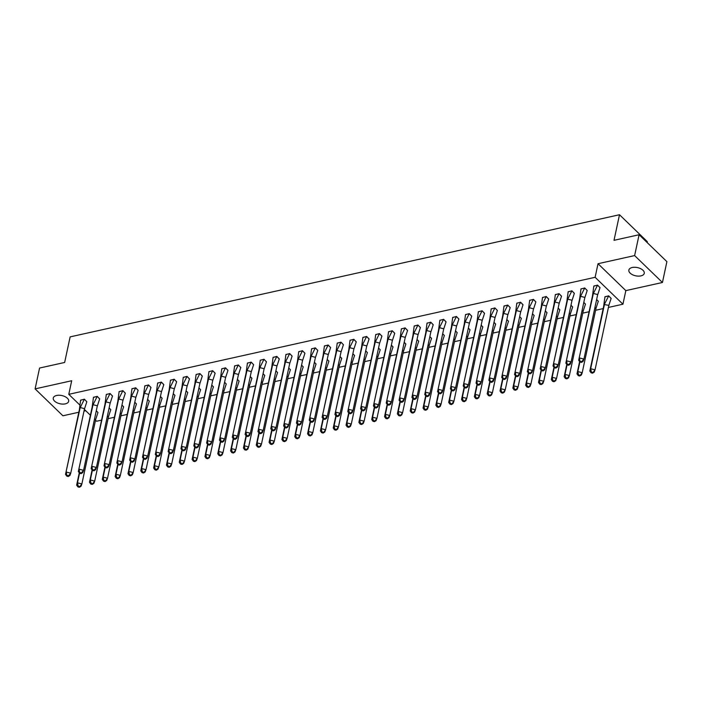 <?xml version="1.0" encoding="UTF-8"?>
<svg xmlns="http://www.w3.org/2000/svg" width="702" height="702" viewBox="0 0 702 702"><rect width="100%" height="100%" fill="white"/><g stroke="black" fill="none" stroke-linecap="round" stroke-linejoin="round"><path stroke-width="1.05" d="M56.634 395.472A7.871 4.212 12.1 0 1 64.988 396.621A7.871 4.212 12.1 0 1 68.664 401.316A7.871 4.212 12.1 0 1 65.304 403.869A7.871 4.212 12.1 0 1 56.959 402.72A7.871 4.212 12.1 0 1 53.273 398.025A7.871 4.212 12.1 0 1 56.634 395.472M632.221 267.497A7.871 4.212 12.1 0 1 640.575 268.647A7.871 4.212 12.1 0 1 644.26 273.341A7.871 4.212 12.1 0 1 640.9 275.886A7.871 4.212 12.1 0 1 632.546 274.745A7.871 4.212 12.1 0 1 628.869 270.042A7.871 4.212 12.1 0 1 632.221 267.497M79.765 404.949L68.787 394.322L71.701 380.738L35.1 388.882L39.566 368.041L64.645 362.469L70.139 336.881L619.497 214.733L614.013 240.321L639.092 234.74L666.9 261.653L662.434 282.485L634.626 255.581L598.025 263.715L595.12 277.299L622.928 304.203L608.423 307.432M639.092 234.74L634.626 255.581M35.1 388.882L62.908 415.786L78.826 412.241M598.025 263.715L625.833 290.619L662.434 282.485M625.833 290.619L622.928 304.203M603.193 308.59L595.594 310.284M589.092 311.732L582.765 313.136M576.263 314.584L569.936 315.988M563.434 317.436L557.107 318.84M550.605 320.287L544.278 321.692M537.776 323.139L531.449 324.543M524.947 325.991L518.62 327.395M512.118 328.843L505.791 330.247M499.289 331.695L492.962 333.099M486.451 334.547L480.133 335.951M473.622 337.399L467.304 338.803M460.793 340.251L454.475 341.663M447.964 343.102L441.646 344.515M435.135 345.954L428.817 347.367M422.306 348.815L415.988 350.219M409.477 351.667L403.159 353.071M396.648 354.519L390.33 355.923M383.818 357.371L377.5 358.775M370.989 360.223L364.671 361.627M358.16 363.074L351.842 364.478M345.331 365.926L339.013 367.33M332.502 368.778L326.184 370.182M319.673 371.63L313.355 373.034M306.844 374.482L300.526 375.886M294.015 377.334L287.688 378.738M281.186 380.186L274.859 381.598M268.357 383.038L262.03 384.45M255.528 385.889L249.201 387.302M242.699 388.75L236.372 390.154M229.87 391.602L223.543 393.006M217.041 394.454L210.714 395.858M204.212 397.306L197.885 398.71M191.383 400.158L185.056 401.562M178.554 403.009L172.227 404.413M165.725 405.861L159.398 407.265M152.896 408.713L146.569 410.117M140.067 411.565L133.74 412.969M127.237 414.417L120.911 415.821M114.408 417.269L108.082 418.673M101.571 420.121L96.595 421.235L95.533 420.208M84.064 411.082L85.723 410.714M647.112 242.506L647.305 241.637L619.497 214.733M68.787 394.322L595.12 277.299M90.4 415.242L84.415 409.45M611.126 298.49L608.687 295.858L604.913 296.911M599.999 287.732L597.56 285.1L593.795 286.144M598.297 301.342L596.691 299.517M587.17 290.584L584.731 287.952L580.958 288.996M585.468 304.194L583.862 302.369M574.341 293.436L571.902 290.803L568.129 291.848M572.639 307.046L571.033 305.23M561.512 296.288L559.073 293.655L555.3 294.7M559.81 309.898L558.204 308.081M548.683 299.14L546.244 296.507L542.471 297.56M546.981 312.75L545.375 310.933M535.854 301.992L533.415 299.359L529.641 300.412M534.152 315.602L532.546 313.785M523.025 304.843L520.586 302.211L516.812 303.264M521.323 318.462L519.717 316.637M510.196 307.695L507.757 305.063L503.983 306.116M508.494 321.314L506.888 319.489M497.367 310.547L494.928 307.915L491.154 308.968M495.665 324.166L494.059 322.341M484.538 313.399L482.098 310.767L478.325 311.82M482.836 327.018L481.23 325.193M471.709 316.251L469.269 313.618L465.496 314.671M470.007 329.87L468.401 328.045M458.88 319.103L456.44 316.47L452.667 317.523M457.177 332.722L455.572 330.896M446.051 321.955L443.611 319.322L439.838 320.375M444.348 335.574L442.743 333.748M433.222 324.815L430.782 322.174L427.009 323.227M431.519 338.425L429.914 336.6M420.393 327.667L417.953 325.026L414.18 326.079M418.682 341.277L417.085 339.452M407.564 330.519L405.115 327.887L401.351 328.931M405.853 344.129L404.255 342.304M394.735 333.371L392.286 330.739L388.522 331.783M393.023 346.981L391.418 345.165M381.906 336.223L379.457 333.59L375.693 334.635M380.194 349.833L378.589 348.017M369.077 339.075L366.628 336.442L362.864 337.495M367.365 352.685L365.76 350.868M356.247 341.927L353.799 339.294L350.035 340.347M354.536 355.537L352.93 353.72M343.418 344.779L340.97 342.146L337.206 343.199M341.707 358.397L340.101 356.572M330.589 347.63L328.141 344.998L324.377 346.051M328.878 361.249L327.272 359.424M317.76 350.482L315.312 347.85L311.548 348.903M316.049 364.101L314.443 362.276M304.931 353.334L302.483 350.702L298.719 351.755M303.22 366.953L301.614 365.128M292.102 356.186L289.654 353.554L285.889 354.607M290.391 369.805L288.785 367.98M279.273 359.038L276.825 356.405L273.06 357.458M277.562 372.657L275.956 370.832M266.444 361.89L263.996 359.257L260.231 360.31M264.733 375.509L263.127 373.683M253.606 364.742L251.167 362.109L247.402 363.162M251.904 378.36L250.298 376.535M240.777 367.602L238.338 364.961L234.573 366.014M239.075 381.212L237.469 379.387M227.948 370.454L225.509 367.822L221.744 368.866M226.246 384.064L224.64 382.239M215.119 373.306L212.68 370.674L208.915 371.718M213.417 386.916L211.811 385.1M202.29 376.158L199.851 373.525L196.077 374.57M200.588 389.768L198.982 387.952M189.461 379.01L187.022 376.377L183.248 377.422M187.759 392.62L186.153 390.803M176.632 381.862L174.193 379.229L170.419 380.282M174.93 395.472L173.324 393.655M163.803 384.714L161.363 382.081L157.59 383.134M162.101 398.332L160.495 396.507M150.974 387.565L148.534 384.933L144.761 385.986M149.272 401.184L147.666 399.359M138.145 390.417L135.705 387.785L131.932 388.838M136.442 404.036L134.837 402.211M125.316 393.269L122.876 390.637L119.103 391.69M123.613 406.888L122.008 405.063M112.487 396.121L110.047 393.489L106.274 394.542M110.784 409.74L109.179 407.915M99.658 398.973L97.218 396.34L93.445 397.393M97.955 412.592L96.349 410.767M86.829 401.825L84.389 399.192L80.616 400.245M593.225 293.813L597.516 285.205L593.822 286.03L592.514 295.744L593.541 293.041M597.613 294.945L583.924 359.082L579.536 357.959L579.966 362.03L578.685 360.249L593.365 293.445L597.753 294.577L600.026 287.627L597.542 285.1M578.685 360.249L592.514 295.744M581.712 361.635L583.924 359.082L583.072 361.381L581.432 362.399L581.712 361.635L580.247 361.258M579.966 362.03L581.432 362.399M604.668 303.799L608.643 295.963L611.144 298.385L608.739 305.703M604.352 304.58L608.871 305.344L595.042 369.849L594.199 372.139L592.558 373.166L595.042 369.849L590.663 368.717L604.483 304.212L603.641 306.502L604.966 296.683M604.94 296.788L608.669 295.858M592.839 372.402L591.374 372.025L590.663 368.717L589.812 371.007L603.641 306.502M589.812 371.007L591.093 372.788L592.558 373.166M591.374 372.025L591.093 372.788M580.396 296.665L584.687 288.057L580.993 288.882L579.685 298.596L580.712 295.893M584.784 297.797L571.095 361.934L566.707 360.81L567.137 364.882L565.856 363.101L580.536 296.297L584.924 297.429L587.197 290.479L584.713 287.952M565.856 363.101L579.685 298.596M568.883 364.487L571.095 361.934L570.243 364.233L568.602 365.259L568.883 364.487L567.418 364.11M567.137 364.882L568.602 365.259M567.567 299.517L571.858 290.909L568.164 291.734L566.856 301.448L567.883 298.745M571.954 300.649L558.265 364.794L553.878 363.662L554.308 367.734L553.027 365.953L567.707 299.149L572.095 300.28L574.368 293.331L571.884 290.803M553.027 365.953L566.856 301.448M556.054 367.339L558.265 364.794L557.414 367.085L555.773 368.111L556.054 367.339L554.589 366.97M554.308 367.734L555.773 368.111M554.738 302.378L559.029 293.761L555.335 294.586L554.027 304.299L555.054 301.597M559.125 303.501L545.436 367.646L541.049 366.514L541.479 370.586L540.198 368.804L554.878 302.009L559.266 303.132L561.539 296.183L559.055 293.655M540.198 368.804L554.027 304.299M543.225 370.2L545.436 367.646L544.585 369.936L542.944 370.963L543.225 370.2L541.76 369.822M541.479 370.586L542.944 370.963M541.909 305.23L546.2 296.613L542.506 297.437L541.198 307.151L542.225 304.449M546.296 306.353L532.607 370.498L528.22 369.366L528.65 373.438L527.369 371.656L542.049 304.861L546.437 305.984L548.71 299.034L546.226 296.507M527.369 371.656L541.198 307.151M530.396 373.052L532.607 370.498L531.756 372.788L530.115 373.815L530.396 373.052L528.931 372.674M528.65 373.438L530.115 373.815M529.08 308.081L533.371 299.464L529.677 300.289L528.369 310.003L529.396 307.3M533.467 309.205L519.778 373.35L515.391 372.218L515.821 376.29L514.54 374.508L529.22 307.713L533.608 308.836L535.872 301.886L533.397 299.359M514.54 374.508L528.369 310.003M517.567 375.903L519.778 373.35L518.927 375.64L517.286 376.667L517.567 375.903L516.102 375.526M515.821 376.29L517.286 376.667M596.665 299.64L598.315 301.237L595.91 308.555M594.892 307.897L596.042 308.196L582.212 372.701L581.37 374.991L579.72 376.018L582.212 372.701L577.825 371.569L579.896 361.925M580.01 375.254L578.545 374.877L577.825 371.569L576.983 373.868L579.624 361.548M576.983 373.868L578.264 375.64L579.72 376.018M578.545 374.877L578.264 375.64M583.836 302.492L585.486 304.089L583.081 311.407M582.063 310.749L583.213 311.047L569.383 375.552L568.541 377.843L566.891 378.869L569.383 375.552L564.996 374.42L567.067 364.777M567.181 378.106L565.715 377.729L564.996 374.42L564.154 376.72L566.795 364.399M564.154 376.72L565.435 378.492L566.891 378.869M565.715 377.729L565.435 378.492M571.007 305.344L572.656 306.941L570.252 314.259M569.234 313.601L570.384 313.899L556.554 378.404L555.712 380.703L554.062 381.721L556.554 378.404L552.167 377.272L554.238 367.629M554.352 380.958L552.886 380.581L552.167 377.272L551.324 379.571L553.966 367.251M551.324 379.571L552.606 381.344L554.062 381.721M552.886 380.581L552.606 381.344M558.178 308.196L559.827 309.801L557.423 317.111M556.405 316.453L557.555 316.751L543.725 381.256L542.883 383.555L541.233 384.573L543.725 381.256L539.338 380.124L541.409 370.48M541.523 383.81L540.057 383.432L539.338 380.124L538.495 382.423L541.137 370.103M538.495 382.423L539.777 384.196L541.233 384.573M540.057 383.432L539.777 384.196M545.349 311.056L546.998 312.653L544.594 319.963M543.576 319.305L544.726 319.603L530.896 384.108L530.054 386.407L528.404 387.425L530.896 384.108L526.509 382.976L528.58 373.332M528.694 386.662L527.228 386.284L526.509 382.976L525.666 385.275L528.308 372.955M525.666 385.275L526.948 387.048L528.404 387.425M527.228 386.284L526.948 387.048M516.251 310.933L520.542 302.316L516.839 303.141L515.54 312.855L516.567 310.152M520.638 312.057L506.949 376.202L502.562 375.07L502.992 379.141L501.711 377.36L516.391 310.565L520.779 311.697L523.043 304.738L520.568 302.211M501.711 377.36L515.54 312.855M504.738 378.755L506.949 376.202L506.098 378.492L504.457 379.519L504.738 378.755L503.273 378.378M502.992 379.141L504.457 379.519M532.52 313.908L534.169 315.505L531.765 322.815M530.747 322.157L531.897 322.455L518.067 386.96L517.225 389.259L515.575 390.277L518.067 386.96L513.68 385.828L515.751 376.193M515.856 389.513L514.399 389.136L513.68 385.828L512.837 388.127L515.479 375.807M512.837 388.127L514.118 389.9L515.575 390.277M514.399 389.136L514.118 389.9M503.422 313.785L507.713 305.168L504.01 305.993L502.711 315.707L503.738 313.004M507.809 314.908L494.12 379.054L489.733 377.922L490.163 381.993L488.882 380.212L503.562 313.417L507.95 314.549L510.214 307.59L507.739 305.063M488.882 380.212L502.711 315.707M491.909 381.607L494.12 379.054L493.269 381.344L491.628 382.371L491.909 381.607L490.444 381.23M490.163 381.993L491.628 382.371M519.691 316.76L521.34 318.357L518.936 325.675M517.918 325.008L519.068 325.307L505.238 389.812L504.396 392.111L502.746 393.129L505.238 389.812L500.851 388.689L502.922 379.045M503.027 392.365L501.57 391.988L500.851 388.689L500.008 390.979L502.65 378.659M500.008 390.979L501.289 392.76L502.746 393.129M501.57 391.988L501.289 392.76M490.593 316.637L494.884 308.02L491.181 308.845L489.882 318.559L490.909 315.856M494.98 317.76L481.291 381.906L476.904 380.774L477.334 384.845L476.053 383.073L490.733 316.269L495.121 317.401L497.385 310.442L494.91 307.924M476.053 383.073L489.882 318.559M479.08 384.459L481.291 381.906L480.44 384.196L478.799 385.222L479.08 384.459L477.614 384.082M477.334 384.845L478.799 385.222M506.862 319.612L508.511 321.209L506.107 328.527M505.089 327.86L506.239 328.159L492.409 392.664L491.567 394.963L489.917 395.989L492.409 392.664L488.022 391.54L490.093 381.897M490.198 395.217L488.741 394.84L488.022 391.54L487.179 393.831L489.821 381.511M487.179 393.831L488.46 395.612L489.917 395.989M488.741 394.84L488.46 395.612M477.764 319.489L482.055 310.872L478.352 311.697L477.053 321.411L478.08 318.708M482.151 320.612L468.453 384.757L464.075 383.625L464.505 387.697L463.223 385.924L477.904 319.12L482.283 320.252L484.555 313.294L482.081 310.775M463.223 385.924L477.053 321.411M466.251 387.311L468.453 384.757L467.611 387.048L465.97 388.074L466.251 387.311L464.785 386.934M464.505 387.697L465.97 388.074M494.032 322.464L495.682 324.061L493.278 331.379M492.26 330.712L493.409 331.011L479.58 395.516L478.738 397.815L477.088 398.841L479.58 395.516L475.193 394.392L477.263 384.749M477.369 398.069L475.912 397.701L475.193 394.392L474.35 396.683L476.991 384.363M474.35 396.683L475.631 398.464L477.088 398.841M475.912 397.701L475.631 398.464M464.935 322.341L469.226 313.733L465.523 314.549L464.224 324.263L465.25 321.56M469.322 323.464L455.624 387.609L451.246 386.477L451.676 390.549L450.394 388.776L465.075 321.972L469.454 323.104L471.726 316.146L469.252 313.627M450.394 388.776L464.224 324.263M453.422 390.163L455.624 387.609L454.782 389.908L453.141 390.926L453.422 390.163L451.956 389.785M451.676 390.549L453.141 390.926M481.203 325.316L482.853 326.913L480.449 334.231M479.431 333.573L480.58 333.862L466.751 398.376L465.909 400.666L464.259 401.693L466.751 398.376L462.364 397.244L464.434 387.601M464.54 400.93L463.083 400.552L462.364 397.244L461.521 399.535L464.162 387.214M461.521 399.535L462.802 401.316L464.259 401.693M463.083 400.552L462.802 401.316M452.106 325.193L456.397 316.584L452.693 317.401L451.395 327.123L452.421 324.412M456.493 326.316L442.795 390.461L438.417 389.329L438.847 393.401L437.565 391.628L452.246 324.824L456.625 325.956L458.897 319.006L456.423 316.479M437.565 391.628L451.395 327.123M440.593 393.015L442.795 390.461L441.953 392.76L440.312 393.778L440.593 393.015L439.127 392.637M438.847 393.401L440.312 393.778M468.374 328.167L470.024 329.764L467.62 337.083M466.602 336.425L467.751 336.714L453.922 401.228L453.071 403.518L451.43 404.545L453.922 401.228L449.534 400.096L451.605 390.452M451.711 403.782L450.254 403.404L449.534 400.096L448.692 402.386L451.333 390.075M448.692 402.386L449.973 404.168L451.43 404.545M450.254 403.404L449.973 404.168M439.276 328.045L443.567 319.436L439.864 320.252L438.566 329.975L439.592 327.264M443.664 329.168L429.966 393.313L425.587 392.181L426.017 396.253L424.736 394.48L439.408 327.676L443.796 328.808L446.068 321.858L443.594 319.331M424.736 394.48L438.566 329.975M427.764 395.867L429.966 393.313L429.124 395.612L427.483 396.63L427.764 395.867L426.298 395.489M426.017 396.253L427.483 396.63M455.545 331.019L457.195 332.616L454.791 339.935M453.773 339.277L454.922 339.566L441.093 404.08L440.242 406.37L438.601 407.397L441.093 404.08L436.705 402.948L438.776 393.304M438.882 406.633L437.425 406.256L436.705 402.948L435.863 405.238L438.496 392.927M435.863 405.238L437.135 407.02L438.601 407.397M437.425 406.256L437.135 407.02M426.447 330.896L430.738 322.288L427.035 323.113L425.737 332.827L426.763 330.124M430.835 332.02L417.137 396.165L412.75 395.033L413.469 398.341L413.188 399.105L411.907 397.332L426.579 330.528L430.967 331.66L433.239 324.71L430.765 322.183M411.907 397.332L425.737 332.827M414.935 398.718L417.137 396.165L416.295 398.464L414.645 399.482L414.935 398.718L413.469 398.341M413.188 399.105L414.645 399.482M442.716 333.871L444.366 335.468L441.962 342.787M440.944 342.128L442.093 342.427L428.264 406.932L427.413 409.222L425.772 410.249L428.264 406.932L423.876 405.8L425.947 396.156M426.053 409.485L424.596 409.108L423.876 405.8L423.034 408.09L425.666 395.779M423.034 408.09L424.306 409.871L425.772 410.249M424.596 409.108L424.306 409.871M413.618 333.748L417.909 325.14L414.206 325.965L412.908 335.679L413.934 332.976M418.006 334.88L404.308 399.017L399.921 397.894L400.359 401.965L399.078 400.184L413.75 333.38L418.138 334.512L420.41 327.562L417.936 325.035M399.078 400.184L412.908 335.679M402.106 401.57L404.308 399.017L403.466 401.316L401.816 402.334L402.106 401.57L400.64 401.193M400.359 401.965L401.816 402.334M429.887 336.723L431.537 338.32L429.133 345.638M428.115 344.98L429.264 345.279L415.435 409.784L414.584 412.074L412.943 413.101L415.435 409.784L411.047 408.652L413.118 399.008M413.224 412.337L411.767 411.96L411.047 408.652L410.196 410.942L412.837 398.631M410.196 410.942L411.477 412.723L412.943 413.101M411.767 411.96L411.477 412.723M400.789 336.6L405.08 327.992L401.377 328.817L400.079 338.531L401.105 335.828M405.177 337.732L391.479 401.869L387.092 400.745L387.53 404.817L386.249 403.036L400.921 336.232L405.308 337.364L407.581 330.414L405.098 327.887M386.249 403.036L400.079 338.531M389.277 404.422L391.479 401.869L390.637 404.168L388.987 405.194L389.277 404.422L387.811 404.045M387.53 404.817L388.987 405.194M417.058 339.575L418.708 341.172L416.304 348.49M415.286 347.832L416.435 348.131L402.606 412.636L401.755 414.926L400.114 415.953L402.606 412.636L398.218 411.504L400.289 401.86M400.394 415.189L398.938 414.812L398.218 411.504L397.367 413.803L400.008 401.483M397.367 413.803L398.648 415.575L400.114 415.953M398.938 414.812L398.648 415.575M387.96 339.452L392.251 330.844L388.548 331.669L387.25 341.383L388.276 338.68M392.348 340.584L378.65 404.729L374.263 403.597L374.982 406.906L374.701 407.669L373.42 405.888L388.092 339.084L392.479 340.216L394.752 333.266L392.269 330.739M373.42 405.888L387.25 341.383M376.447 407.274L378.65 404.729L377.808 407.02L376.158 408.046L376.447 407.274L374.982 406.906M374.701 407.669L376.158 408.046M404.229 342.427L405.879 344.024L403.474 351.342M402.457 350.684L403.606 350.982L389.777 415.487L388.926 417.778L387.285 418.804L389.777 415.487L385.389 414.355L387.46 404.712M387.565 418.041L386.109 417.664L385.389 414.355L384.538 416.655L387.179 404.334M384.538 416.655L385.819 418.427L387.285 418.804M386.109 417.664L385.819 418.427M375.131 342.304L379.422 333.696L375.719 334.521L374.42 344.234L375.447 341.532M379.519 343.436L365.821 407.581L361.433 406.449L362.153 409.757L361.872 410.521L360.591 408.739L375.263 341.935L379.65 343.067L381.923 336.118L379.44 333.59M360.591 408.739L374.42 344.234M363.618 410.135L365.821 407.581L364.979 409.871L363.329 410.898L363.618 410.135L362.153 409.757M361.872 410.521L363.329 410.898M391.4 345.279L393.05 346.876L390.645 354.194M389.628 353.536L390.777 353.834L376.948 418.339L376.096 420.63L374.456 421.656L376.948 418.339L372.56 417.207L374.631 407.564M374.736 420.893L373.271 420.516L372.56 417.207L371.709 419.506L374.35 407.186M371.709 419.506L372.99 421.279L374.456 421.656M373.271 420.516L372.99 421.279M362.302 345.165L366.593 336.548L362.89 337.372L361.591 347.086L362.618 344.384M366.69 346.288L352.992 410.433L348.604 409.301L349.324 412.609L349.043 413.373L347.762 411.591L362.434 344.796L366.821 345.919L369.094 338.969L366.611 336.442M347.762 411.591L361.591 347.086M350.781 412.987L352.992 410.433L352.15 412.723L350.5 413.75L350.781 412.987L349.324 412.609M349.043 413.373L350.5 413.75M378.562 348.131L380.221 349.736L377.808 357.046M376.798 356.388L377.948 356.686L364.119 421.191L363.267 423.49L361.627 424.508L364.119 421.191L359.731 420.059L361.793 410.416M361.907 423.745L360.442 423.367L359.731 420.059L358.88 422.358L361.521 410.038M358.88 422.358L360.161 424.131L361.627 424.508M360.442 423.367L360.161 424.131M349.473 348.017L353.764 339.399L350.061 340.224L348.762 349.938L349.789 347.236M353.861 349.14L340.163 413.285L335.775 412.153L336.495 415.461L336.214 416.225L334.933 414.443L349.605 347.648L353.992 348.771L356.265 341.821L353.782 339.294M334.933 414.443L348.762 349.938M337.952 415.838L340.163 413.285L339.32 415.575L337.671 416.602L337.952 415.838L336.495 415.461M336.214 416.225L337.671 416.602M365.733 350.991L367.392 352.588L364.979 359.898M363.969 359.24L365.119 359.538L351.29 424.043L350.438 426.342L348.797 427.36L351.29 424.043L346.902 422.911L348.964 413.267M349.078 426.597L347.613 426.219L346.902 422.911L346.051 425.21L348.692 412.89M346.051 425.21L347.332 426.983L348.797 427.36M347.613 426.219L347.332 426.983M336.644 350.868L340.935 342.251L337.232 343.076L335.933 352.79L336.96 350.087M341.032 351.992L327.334 416.137L322.946 415.005L323.666 418.313L323.385 419.076L322.104 417.295L336.776 350.5L341.163 351.632L343.436 344.673L340.953 342.146M322.104 417.295L335.933 352.79M325.123 418.69L327.334 416.137L326.491 418.427L324.842 419.454L325.123 418.69L323.666 418.313M323.385 419.076L324.842 419.454M352.904 353.843L354.563 355.44L352.15 362.75M351.14 362.092L352.29 362.39L338.461 426.895L337.609 429.194L335.968 430.212L338.461 426.895L334.073 425.763L336.135 416.119M336.249 429.448L334.784 429.071L334.073 425.763L333.222 428.062L335.863 415.742M333.222 428.062L334.503 429.835L335.968 430.212M334.784 429.071L334.503 429.835M323.815 353.72L328.106 345.103L324.403 345.928L323.104 355.642L324.131 352.939M328.203 354.843L314.505 418.989L310.117 417.857L310.556 421.928L309.275 420.147L323.947 353.352L328.334 354.484L330.607 347.525L328.124 344.998M309.275 420.147L323.104 355.642M312.293 421.542L314.505 418.989L313.662 421.279L312.013 422.306L312.293 421.542L310.837 421.165M310.556 421.928L312.013 422.306M340.075 356.695L341.734 358.292L339.32 365.602M338.311 364.943L339.461 365.242L325.631 429.747L324.78 432.046L323.139 433.064L325.631 429.747L321.244 428.624L323.306 418.98M323.42 432.3L321.955 431.923L321.244 428.624L320.393 430.914L323.034 418.594M320.393 430.914L321.674 432.686L323.139 433.064M321.955 431.923L321.674 432.686M310.986 356.572L315.277 347.955L311.574 348.78L310.275 358.494L311.302 355.791M315.373 357.695L301.676 421.841L297.288 420.709L298.008 424.017L297.727 424.78L296.446 423.008L311.118 356.204L315.505 357.336L317.778 350.377L315.295 347.85M296.446 423.008L310.275 358.494M299.464 424.394L301.676 421.841L300.833 424.131L299.184 425.158L299.464 424.394L298.008 424.017M297.727 424.78L299.184 425.158M327.246 359.547L328.905 361.144L326.491 368.462M325.482 367.795L326.632 368.094L312.802 432.599L311.951 434.898L310.31 435.924L312.802 432.599L308.415 431.476L310.477 421.832M310.591 435.152L309.126 434.775L308.415 431.476L307.564 433.766L310.205 421.446M307.564 433.766L308.845 435.547L310.31 435.924M309.126 434.775L308.845 435.547M298.157 359.424L302.448 350.807L298.745 351.632L297.446 361.346L298.473 358.643M302.544 360.547L288.847 424.692L284.459 423.56L285.179 426.869L284.898 427.632L283.617 425.86L298.289 359.055L302.676 360.187L304.949 353.229L302.465 350.71M283.617 425.86L297.446 361.346M286.635 427.246L288.847 424.692L287.995 426.983L286.355 428.009L286.635 427.246L285.179 426.869M284.898 427.632L286.355 428.009M314.417 362.399L316.067 363.996L313.662 371.314M312.653 370.647L313.803 370.946L299.973 435.451L299.122 437.75L297.481 438.776L299.973 435.451L295.586 434.327L297.648 424.684M297.762 438.004L296.297 437.627L295.586 434.327L294.735 436.618L297.376 424.298M294.735 436.618L296.016 438.399L297.481 438.776M296.297 437.627L296.016 438.399M285.328 362.276L289.619 353.668L285.916 354.484L284.617 364.198L285.644 361.495M289.715 363.399L276.018 427.544L271.63 426.412L272.35 429.721L272.06 430.484L270.788 428.711L285.46 361.907L289.847 363.039L292.12 356.081L289.636 353.562M270.788 428.711L284.617 364.198M273.806 430.098L276.018 427.544L275.166 429.843L273.526 430.861L273.806 430.098L272.35 429.721M272.06 430.484L273.526 430.861M301.588 365.251L303.238 366.848L300.833 374.166M299.824 373.508L300.974 373.797L287.144 438.311L286.293 440.602L284.652 441.628L287.144 438.311L282.757 437.179L284.819 427.536M284.933 440.856L283.468 440.487L282.757 437.179L281.906 439.47L284.547 427.149M281.906 439.47L283.187 441.251L284.652 441.628M283.468 440.487L283.187 441.251M272.499 365.128L276.79 356.519L273.087 357.336L271.779 367.049L272.815 364.347M276.886 366.251L263.189 430.396L258.801 429.264L259.521 432.572L259.231 433.336L257.959 431.563L272.63 364.759L277.018 365.891L279.291 358.941L276.807 356.414M257.959 431.563L271.779 367.049M260.977 432.95L263.189 430.396L262.337 432.695L260.696 433.713L260.977 432.95L259.521 432.572M259.231 433.336L260.696 433.713M288.759 368.102L290.409 369.7L288.004 377.018M286.995 376.36L288.145 376.649L274.315 441.163L273.464 443.453L271.823 444.48L274.315 441.163L269.928 440.031L271.99 430.387M272.104 443.717L270.639 443.339L269.928 440.031L269.077 442.321L271.718 430.01M269.077 442.321L270.358 444.103L271.823 444.48M270.639 443.339L270.358 444.103M259.661 367.98L263.961 359.371L260.258 360.187L258.95 369.91L259.986 367.199M264.057 369.103L250.36 433.248L245.972 432.116L246.692 435.424L246.402 436.188L245.121 434.415L259.801 367.611L264.189 368.743L266.462 361.793L263.978 359.266M245.121 434.415L258.95 369.91M248.148 435.802L250.36 433.248L249.508 435.547L247.867 436.565L248.148 435.802L246.692 435.424M246.402 436.188L247.867 436.565M275.93 370.954L277.58 372.551L275.175 379.87M274.166 379.212L275.307 379.501L261.486 444.015L260.635 446.305L258.994 447.332L261.486 444.015L257.099 442.883L259.161 433.239M259.275 446.569L257.81 446.191L257.099 442.883L256.248 445.173L258.889 432.862M256.248 445.173L257.529 446.955L258.994 447.332M257.81 446.191L257.529 446.955M246.832 370.832L251.132 362.223L247.429 363.039L246.121 372.762L247.157 370.059M251.228 371.955L237.53 436.1L233.143 434.968L233.863 438.276L233.573 439.04L232.292 437.267L246.972 370.463L251.36 371.595L253.633 364.645L251.149 362.118M232.292 437.267L246.121 372.762M235.319 438.653L237.53 436.1L236.679 438.399L235.038 439.417L235.319 438.653L233.863 438.276M233.573 439.04L235.038 439.417M263.101 373.806L264.751 375.403L262.346 382.722M261.337 382.063L262.478 382.353L248.648 446.867L247.806 449.157L246.165 450.184L248.648 446.867L244.27 445.735L246.332 436.091M246.446 449.42L244.98 449.043L244.27 445.735L243.418 448.025L246.06 435.714M243.418 448.025L244.7 449.806L246.165 450.184M244.98 449.043L244.7 449.806M234.003 373.683L238.294 365.075L234.6 365.9L233.292 375.614L234.319 372.911M238.399 374.815L224.701 438.952L220.314 437.829L221.033 441.128L220.744 441.9L219.463 440.119L234.143 373.315L238.531 374.447L240.804 367.497L238.32 364.97M219.463 440.119L233.292 375.614M222.49 441.505L224.701 438.952L223.85 441.251L222.209 442.269L222.49 441.505L221.033 441.128M220.744 441.9L222.209 442.269M250.272 376.658L251.921 378.255L249.517 385.573M248.499 384.915L249.649 385.214L235.819 449.719L234.977 452.009L233.336 453.036L235.819 449.719L231.441 448.587L233.503 438.943M233.617 452.272L232.151 451.895L231.441 448.587L230.589 450.877L233.231 438.566M230.589 450.877L231.871 452.658L233.336 453.036M232.151 451.895L231.871 452.658M221.174 376.535L225.465 367.927L221.771 368.752L220.463 378.466L221.49 375.763M225.561 377.667L211.872 441.804L207.485 440.68L207.915 444.752L206.634 442.971L221.314 376.167L225.702 377.299L227.975 370.349L225.491 367.822M206.634 442.971L220.463 378.466M209.661 444.357L211.872 441.804L211.021 444.103L209.38 445.129L209.661 444.357L208.196 443.98M207.915 444.752L209.38 445.129M237.443 379.51L239.092 381.107L236.688 388.425M235.67 387.767L236.82 388.066L222.99 452.571L222.148 454.861L220.507 455.888L222.99 452.571L218.612 451.439L220.674 441.795M220.788 455.124L219.322 454.747L218.612 451.439L217.76 453.738L220.402 441.418M217.76 453.738L219.042 455.51L220.507 455.888M219.322 454.747L219.042 455.51M208.345 379.387L212.636 370.779L208.942 371.604L207.634 381.318L208.661 378.615M212.732 380.519L199.043 444.656L194.656 443.532L195.086 447.604L193.805 445.823L208.485 379.019L212.873 380.151L215.145 373.201L212.662 370.674M193.805 445.823L207.634 381.318M196.832 447.209L199.043 444.656L198.192 446.955L196.551 447.981L196.832 447.209L195.367 446.841M195.086 447.604L196.551 447.981M224.614 382.362L226.263 383.959L223.859 391.277M222.841 390.619L223.991 390.917L210.161 455.422L209.319 457.713L207.669 458.739L210.161 455.422L205.774 454.291L207.845 444.647M207.959 457.976L206.493 457.599L205.774 454.291L204.931 456.59L207.573 444.269M204.931 456.59L206.212 458.362L207.669 458.739M206.493 457.599L206.212 458.362M195.516 382.239L199.807 373.631L196.112 374.456L194.805 384.169L195.832 381.467M199.903 383.371L186.214 447.516L181.827 446.384L182.257 450.456L180.976 448.675L195.656 381.87L200.044 383.002L202.316 376.053L199.833 373.525M180.976 448.675L194.805 384.169M184.003 450.07L186.214 447.516L185.363 449.806L183.722 450.833L184.003 450.07L182.538 449.692M182.257 450.456L183.722 450.833M211.785 385.214L213.434 386.811L211.03 394.129M210.012 393.471L211.162 393.769L197.332 458.274L196.49 460.565L194.84 461.591L197.332 458.274L192.945 457.142L195.016 447.499M195.13 460.828L193.664 460.451L192.945 457.142L192.102 459.441L194.744 447.121M192.102 459.441L193.383 461.214L194.84 461.591M193.664 460.451L193.383 461.214M182.687 385.1L186.978 376.483L183.283 377.307L181.976 387.021L183.003 384.319M187.074 386.223L173.385 450.368L168.998 449.236L169.428 453.308L168.147 451.526L182.827 384.731L187.215 385.854L189.487 378.904L187.004 376.377M168.147 451.526L181.976 387.021M171.174 452.922L173.385 450.368L172.534 452.658L170.893 453.685L171.174 452.922L169.708 452.544M169.428 453.308L170.893 453.685M198.956 388.066L200.605 389.663L198.201 396.981M197.183 396.323L198.333 396.621L184.503 461.126L183.661 463.425L182.011 464.443L184.503 461.126L180.116 459.994L182.187 450.351M182.301 463.68L180.835 463.302L180.116 459.994L179.273 462.293L181.915 449.973M179.273 462.293L180.554 464.066L182.011 464.443M180.835 463.302L180.554 464.066M169.858 387.952L174.149 379.334L170.454 380.159L169.147 389.873L170.174 387.171M174.245 389.075L160.556 453.22L156.169 452.088L156.599 456.16L155.317 454.378L169.998 387.583L174.386 388.706L176.658 381.756L174.175 379.229M155.317 454.378L169.147 389.873M158.345 455.773L160.556 453.22L159.705 455.51L158.064 456.537L158.345 455.773L156.879 455.396M156.599 456.16L158.064 456.537M186.127 390.926L187.776 392.523L185.372 399.833M184.354 399.175L185.504 399.473L171.674 463.978L170.832 466.277L169.182 467.295L171.674 463.978L167.287 462.846L169.357 453.202M169.472 466.532L168.006 466.154L167.287 462.846L166.444 465.145L169.085 452.825M166.444 465.145L167.725 466.918L169.182 467.295M168.006 466.154L167.725 466.918M157.029 390.803L161.32 382.186L157.625 383.011L156.318 392.725L157.345 390.022M161.416 391.927L147.727 456.072L143.34 454.94L143.77 459.011L142.488 457.23L157.169 390.435L161.557 391.567L163.82 384.608L161.346 382.081M142.488 457.23L156.318 392.725M145.516 458.625L147.727 456.072L146.876 458.362L145.235 459.389L145.516 458.625L144.05 458.248M143.77 459.011L145.235 459.389M173.297 393.778L174.947 395.375L172.543 402.685M171.525 402.027L172.674 402.325L158.845 466.83L158.003 469.129L156.353 470.147L158.845 466.83L154.458 465.698L156.528 456.054M156.643 469.384L155.177 469.006L154.458 465.698L153.615 467.997L156.256 455.677M153.615 467.997L154.896 469.77L156.353 470.147M155.177 469.006L154.896 469.77M144.2 393.655L148.491 385.038L144.796 385.863L143.489 395.577L144.515 392.874M148.587 394.778L134.898 458.924L130.511 457.792L130.941 461.863L129.659 460.082L144.34 393.287L148.727 394.419L150.991 387.46L148.517 384.933M129.659 460.082L143.489 395.577M132.687 461.477L134.898 458.924L134.047 461.214L132.406 462.241L132.687 461.477L131.221 461.1M130.941 461.863L132.406 462.241M160.468 396.63L162.118 398.227L159.714 405.537M158.696 404.878L159.845 405.177L146.016 469.682L145.174 471.981L143.524 472.999L146.016 469.682L141.629 468.55L143.699 458.915M143.813 472.235L142.348 471.858L141.629 468.55L140.786 470.849L143.427 458.529M140.786 470.849L142.067 472.621L143.524 472.999M142.348 471.858L142.067 472.621M131.371 396.507L135.661 387.89L131.958 388.715L130.66 398.429L131.686 395.726M135.758 397.63L122.069 461.776L117.682 460.644L118.111 464.715L116.83 462.943L131.511 396.139L135.898 397.271L138.162 390.312L135.688 387.785M116.83 462.943L130.66 398.429M119.858 464.329L122.069 461.776L121.218 464.066L119.577 465.093L119.858 464.329L118.392 463.952M118.111 464.715L119.577 465.093M147.639 399.482L149.289 401.079L146.885 408.397M145.867 407.73L147.016 408.029L133.187 472.534L132.345 474.833L130.695 475.851L133.187 472.534L128.799 471.411L130.87 461.767M130.976 475.087L129.519 474.71L128.799 471.411L127.957 473.701L130.598 461.381M127.957 473.701L129.238 475.482L130.695 475.851M129.519 474.71L129.238 475.482M118.541 399.359L122.832 390.742L119.129 391.567L117.831 401.281L118.857 398.578M122.929 400.482L109.24 464.627L104.852 463.495L105.282 467.567L104.001 465.795L118.682 398.99L123.069 400.122L125.333 393.164L122.859 390.645M104.001 465.795L117.831 401.281M107.029 467.181L109.24 464.627L108.389 466.918L106.748 467.944L107.029 467.181L105.563 466.804M105.282 467.567L106.748 467.944M134.81 402.334L136.46 403.931L134.056 411.249M133.038 410.582L134.187 410.881L120.358 475.386L119.515 477.685L117.866 478.711L120.358 475.386L115.97 474.262L118.041 464.619M118.147 477.939L116.69 477.562L115.97 474.262L115.128 476.553L117.769 464.233M115.128 476.553L116.409 478.334L117.866 478.711M116.69 477.562L116.409 478.334M105.712 402.211L110.003 393.594L106.3 394.419L105.002 404.133L106.028 401.43M110.1 403.334L96.411 467.479L92.023 466.347L92.453 470.419L91.172 468.646L105.853 401.842L110.232 402.974L112.504 396.016L110.03 393.497M91.172 468.646L105.002 404.133M94.2 470.033L96.411 467.479L95.56 469.77L93.919 470.796L94.2 470.033L92.734 469.656M92.453 470.419L93.919 470.796M121.981 405.186L123.631 406.783L121.227 414.101M120.209 413.443L121.358 413.732L107.529 478.246L106.686 480.537L105.037 481.563L107.529 478.246L103.141 477.114L105.212 467.471M105.318 480.791L103.861 480.422L103.141 477.114L102.299 479.405L104.94 467.084M102.299 479.405L103.58 481.186L105.037 481.563M103.861 480.422L103.58 481.186M92.883 405.063L97.174 396.454L93.471 397.271L92.173 406.984L93.199 404.282M97.271 406.186L83.573 470.331L79.194 469.199L79.624 473.271L78.343 471.498L93.024 404.694L97.402 405.826L99.675 398.876L97.201 396.349M78.343 471.498L92.173 406.984M81.371 472.885L83.573 470.331L82.731 472.63L81.09 473.648L81.371 472.885L79.905 472.507M79.624 473.271L81.09 473.648M109.152 408.037L110.802 409.635L108.398 416.953M107.38 416.295L108.529 416.584L94.7 481.098L93.857 483.388L92.208 484.415L94.7 481.098L90.312 479.966L92.383 470.322M92.489 483.652L91.032 483.274L90.312 479.966L89.47 482.256L92.111 469.936M89.47 482.256L90.751 484.038L92.208 484.415M91.032 483.274L90.751 484.038M80.054 407.915L84.345 399.306L80.642 400.122L79.344 409.845L80.37 407.134M84.442 409.038L70.744 473.183L66.365 472.051L66.795 476.123L65.514 474.35L80.195 407.546L84.573 408.678L86.846 401.728L84.372 399.201M65.514 474.35L79.344 409.845M68.542 475.737L70.744 473.183L69.902 475.482L68.261 476.5L68.542 475.737L67.076 475.359M66.795 476.123L68.261 476.5M96.323 410.889L97.973 412.486L95.569 419.805M94.551 419.147L95.7 419.436L81.871 483.95L81.028 486.24L79.379 487.267L81.871 483.95L77.483 482.818L79.554 473.174M79.659 486.504L78.203 486.126L77.483 482.818L76.641 485.108L79.282 472.797M76.641 485.108L77.922 486.89L79.379 487.267M78.203 486.126L77.922 486.89"/></g></svg>

